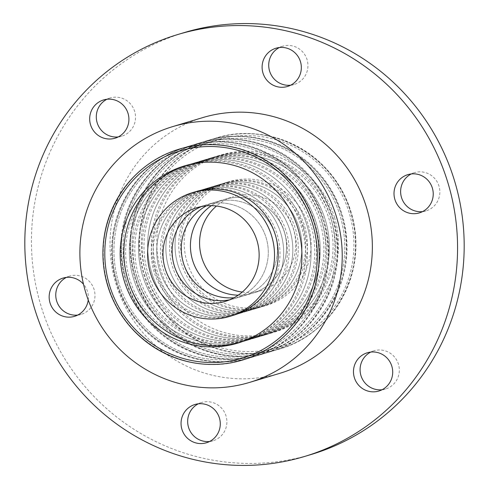<?xml version="1.0" encoding="UTF-8"?>
<svg xmlns="http://www.w3.org/2000/svg" width="489" height="489" viewBox="0 0 489 489"><rect width="100%" height="100%" fill="white"/><g stroke="black" fill="none" stroke-linecap="round" stroke-linejoin="round"><path stroke-width="0.37" stroke-dasharray="2.44 1.83" d="M290.68 85.19A19.976 19.584 -106.7 0 0 294.072 84.493A19.976 19.584 -106.7 0 0 307.098 59.737A19.976 19.584 -106.7 0 0 282.593 46.235A19.976 19.584 -106.7 0 0 279.378 47.525M118.252 136.92A19.976 19.584 -106.7 0 0 121.651 136.229A19.976 19.584 -106.7 0 0 134.671 111.468A19.976 19.584 -106.7 0 0 110.172 97.965A19.976 19.584 -106.7 0 0 106.95 99.255M88.228 299.977A19.976 19.584 -106.7 0 0 87.525 291.597A19.976 19.584 -106.7 0 0 83.497 284.213M77.727 315.063A19.976 19.584 -106.7 0 0 81.119 314.366A19.976 19.584 -106.7 0 0 94.139 289.61A19.976 19.584 -106.7 0 0 69.64 276.108A19.976 19.584 -106.7 0 0 66.425 277.397M209.622 441.475A19.976 19.584 -106.7 0 0 213.021 440.778A19.976 19.584 -106.7 0 0 226.04 416.023A19.976 19.584 -106.7 0 0 201.541 402.52A19.976 19.584 -106.7 0 0 198.32 403.81M382.05 389.745A19.976 19.584 -106.7 0 0 385.448 389.048A19.976 19.584 -106.7 0 0 398.468 364.293A19.976 19.584 -106.7 0 0 373.969 350.79A19.976 19.584 -106.7 0 0 370.748 352.08M422.575 211.603A19.976 19.584 -106.7 0 0 425.974 210.906A19.976 19.584 -106.7 0 0 438.994 186.15A19.976 19.584 -106.7 0 0 414.495 172.648A19.976 19.584 -106.7 0 0 411.273 173.937M144.396 274.531A110.098 107.965 -106.7 0 0 279.445 348.963A110.098 107.965 -106.7 0 0 351.218 212.483A110.098 107.965 -106.7 0 0 216.169 138.051A110.098 107.965 -106.7 0 0 144.396 274.531M311.114 454.507A220.294 216.022 73.3 0 1 40.899 305.582A220.294 216.022 73.3 0 1 184.506 32.506M279.567 373.407A133.546 130.96 73.3 0 1 115.759 283.125A133.546 130.96 73.3 0 1 202.819 117.58M155.838 271.102A64.621 63.368 73.3 0 1 197.966 190.997A64.621 63.368 73.3 0 1 277.226 234.683A64.621 63.368 73.3 0 1 235.099 314.782A64.621 63.368 73.3 0 1 155.838 271.102M159.512 269.995A64.621 63.368 73.3 0 1 201.639 189.897A64.621 63.368 73.3 0 1 280.9 233.577A64.621 63.368 73.3 0 1 238.779 313.681A64.621 63.368 73.3 0 1 159.512 269.995A64.621 63.368 -106.7 0 0 238.779 313.681A64.621 63.368 -106.7 0 0 280.9 233.577A64.621 63.368 -106.7 0 0 201.639 189.897A64.621 63.368 -106.7 0 0 159.512 269.995M307.11 225.716A92.525 90.728 73.3 0 1 246.792 340.411A92.525 90.728 73.3 0 1 133.308 277.862A92.525 90.728 73.3 0 1 193.62 163.167A92.525 90.728 73.3 0 1 307.11 225.716A92.525 90.728 -106.7 0 0 193.62 163.167A92.525 90.728 -106.7 0 0 133.308 277.862A92.525 90.728 -106.7 0 0 246.792 340.411A92.525 90.728 -106.7 0 0 307.11 225.716M303.437 226.817A92.525 90.728 73.3 0 1 243.119 341.511A92.525 90.728 73.3 0 1 129.628 278.962A92.525 90.728 73.3 0 1 189.946 164.267A92.525 90.728 73.3 0 1 303.437 226.817M196.162 191.535A64.621 63.368 -106.7 0 0 154.035 271.639A64.621 63.368 -106.7 0 0 233.302 315.326M239.476 342.581A92.525 90.728 -106.7 0 0 241.321 342.049A92.525 90.728 -106.7 0 0 301.634 227.361A92.525 90.728 -106.7 0 0 188.143 164.811A92.525 90.728 -106.7 0 0 186.315 165.38M225.123 301.426L234.274 298.675A48.955 48.008 -106.7 0 1 229.628 299.818A48.955 48.008 -106.7 0 0 234.274 298.675A48.955 48.008 -106.7 0 0 266.187 237.996A48.955 48.008 -106.7 0 0 206.138 204.897A48.955 48.008 -106.7 0 0 201.633 206.505A48.955 48.008 -106.7 0 1 206.138 204.897L215.288 202.153A48.955 48.008 -106.7 0 0 206.419 205.838A48.955 48.008 -106.7 0 1 215.288 202.153L224.445 199.408A48.955 48.008 -106.7 0 0 211.358 205.667A48.955 48.008 -106.7 0 1 224.445 199.408L233.595 196.664A48.955 48.008 -106.7 0 0 216.456 206.028M164.989 268.357A64.621 63.368 73.3 0 1 207.116 188.253A64.621 63.368 73.3 0 1 286.377 231.939A64.621 63.368 73.3 0 1 244.256 312.037A64.621 63.368 73.3 0 1 164.989 268.357M168.662 267.251A64.621 63.368 73.3 0 1 210.79 187.146A64.621 63.368 73.3 0 1 290.05 230.832A64.621 63.368 73.3 0 1 247.929 310.937A64.621 63.368 73.3 0 1 168.662 267.251A64.621 63.368 -106.7 0 0 247.929 310.937A64.621 63.368 -106.7 0 0 290.05 230.832A64.621 63.368 -106.7 0 0 210.79 187.146A64.621 63.368 -106.7 0 0 168.662 267.251M316.261 222.972A92.525 90.728 73.3 0 1 255.949 337.661A92.525 90.728 73.3 0 1 142.458 275.118A92.525 90.728 73.3 0 1 202.77 160.423A92.525 90.728 73.3 0 1 316.261 222.972A92.525 90.728 -106.7 0 0 202.77 160.423A92.525 90.728 -106.7 0 0 142.458 275.118A92.525 90.728 -106.7 0 0 255.949 337.661A92.525 90.728 -106.7 0 0 316.261 222.972M312.587 224.072A92.525 90.728 73.3 0 1 252.269 338.767A92.525 90.728 73.3 0 1 138.778 276.218A92.525 90.728 73.3 0 1 199.096 161.523A92.525 90.728 73.3 0 1 312.587 224.072M284.574 232.477A64.621 63.368 -106.7 0 0 205.313 188.791A64.621 63.368 -106.7 0 0 163.192 268.895A64.621 63.368 -106.7 0 0 242.452 312.581A64.621 63.368 -106.7 0 0 284.574 232.477M136.981 276.756A92.525 90.728 -106.7 0 0 250.472 339.305A92.525 90.728 -106.7 0 0 310.784 224.616A92.525 90.728 -106.7 0 0 197.293 162.067A92.525 90.728 -106.7 0 0 136.981 276.756M196.988 207.642L206.138 204.897A48.955 48.008 -106.7 0 1 266.187 237.996A48.955 48.008 -106.7 0 1 234.274 298.675L243.424 295.931A48.955 48.008 -106.7 0 1 233.993 297.74A48.955 48.008 -106.7 0 0 243.424 295.931A48.955 48.008 -106.7 0 0 275.338 235.246A48.955 48.008 -106.7 0 0 215.288 202.153A48.955 48.008 -106.7 0 1 275.338 235.246A48.955 48.008 -106.7 0 1 243.424 295.931L252.575 293.186A48.955 48.008 -106.7 0 0 284.488 232.501A48.955 48.008 -106.7 0 0 224.445 199.408A48.955 48.008 -106.7 0 1 284.488 232.501A48.955 48.008 -106.7 0 1 252.575 293.186L261.725 290.442A48.955 48.008 -106.7 0 0 293.638 229.757A48.955 48.008 -106.7 0 0 233.595 196.664M174.139 265.606A64.621 63.368 73.3 0 1 216.266 185.508A64.621 63.368 73.3 0 1 295.527 229.188A64.621 63.368 73.3 0 1 253.406 309.292A64.621 63.368 73.3 0 1 174.139 265.606M177.813 264.506A64.621 63.368 73.3 0 1 219.94 184.402A64.621 63.368 73.3 0 1 299.201 228.088A64.621 63.368 73.3 0 1 257.08 308.192A64.621 63.368 73.3 0 1 177.813 264.506A64.621 63.368 -106.7 0 0 257.08 308.192A64.621 63.368 -106.7 0 0 299.201 228.088A64.621 63.368 -106.7 0 0 219.94 184.402A64.621 63.368 -106.7 0 0 177.813 264.506M325.411 220.227A92.525 90.728 73.3 0 1 265.099 334.916A92.525 90.728 73.3 0 1 151.608 272.367A92.525 90.728 73.3 0 1 211.92 157.678A92.525 90.728 73.3 0 1 325.411 220.227A92.525 90.728 -106.7 0 0 211.92 157.678A92.525 90.728 -106.7 0 0 151.608 272.367A92.525 90.728 -106.7 0 0 265.099 334.916A92.525 90.728 -106.7 0 0 325.411 220.227M321.738 221.328A92.525 90.728 73.3 0 1 261.419 336.022A92.525 90.728 73.3 0 1 147.935 273.473A92.525 90.728 73.3 0 1 208.247 158.778A92.525 90.728 73.3 0 1 321.738 221.328M293.73 229.732A64.621 63.368 -106.7 0 0 214.463 186.046A64.621 63.368 -106.7 0 0 172.342 266.15A64.621 63.368 -106.7 0 0 251.603 309.837A64.621 63.368 -106.7 0 0 293.73 229.732M146.132 274.011A92.525 90.728 -106.7 0 0 259.622 336.56A92.525 90.728 -106.7 0 0 319.934 221.865A92.525 90.728 -106.7 0 0 206.444 159.322A92.525 90.728 -106.7 0 0 146.132 274.011M238.21 295.167A48.955 48.008 -106.7 0 0 252.575 293.186A48.955 48.008 -106.7 0 1 238.21 295.167M183.289 262.862A64.621 63.368 73.3 0 1 225.417 182.758A64.621 63.368 73.3 0 1 304.678 226.444A64.621 63.368 73.3 0 1 262.556 306.548A64.621 63.368 73.3 0 1 183.289 262.862M186.969 261.762A64.621 63.368 73.3 0 1 229.09 181.657A64.621 63.368 73.3 0 1 308.357 225.343A64.621 63.368 73.3 0 1 266.23 305.448A64.621 63.368 73.3 0 1 186.969 261.762M334.562 217.483A92.525 90.728 73.3 0 1 274.25 332.172A92.525 90.728 73.3 0 1 160.759 269.622A92.525 90.728 73.3 0 1 221.071 154.934A92.525 90.728 73.3 0 1 334.562 217.483M330.888 218.583A92.525 90.728 73.3 0 1 270.576 333.278A92.525 90.728 73.3 0 1 157.085 270.729A92.525 90.728 73.3 0 1 217.397 156.034A92.525 90.728 73.3 0 1 330.888 218.583M302.88 226.988A64.621 63.368 -106.7 0 0 223.614 183.302A64.621 63.368 -106.7 0 0 181.492 263.406A64.621 63.368 -106.7 0 0 260.753 307.086A64.621 63.368 -106.7 0 0 302.88 226.988M155.282 271.267A92.525 90.728 -106.7 0 0 268.773 333.816A92.525 90.728 -106.7 0 0 329.085 219.121A92.525 90.728 -106.7 0 0 215.6 156.572A92.525 90.728 -106.7 0 0 155.282 271.267M242.263 292.055A48.955 48.008 -106.7 0 0 261.725 290.442M107.971 285.46A110.147 108.014 73.3 0 1 179.775 148.925A110.147 108.014 73.3 0 1 314.879 223.387A110.147 108.014 73.3 0 1 243.076 359.922A110.147 108.014 73.3 0 1 107.971 285.46M118.589 282.275A108.191 106.089 73.3 0 1 189.121 148.161A108.191 106.089 73.3 0 1 321.823 221.303A108.191 106.089 73.3 0 1 251.297 355.411A108.191 106.089 73.3 0 1 118.589 282.275A108.191 106.089 -106.7 0 0 251.297 355.411A108.191 106.089 -106.7 0 0 321.823 221.303A108.191 106.089 -106.7 0 0 189.121 148.161A108.191 106.089 -106.7 0 0 118.589 282.275M323.296 220.863A110.147 108.014 -106.7 0 0 188.186 146.4A110.147 108.014 -106.7 0 0 116.382 282.935A110.147 108.014 -106.7 0 0 251.493 357.398A110.147 108.014 -106.7 0 0 323.296 220.863M117.122 282.715A110.147 108.014 73.3 0 1 188.925 146.174A110.147 108.014 73.3 0 1 324.03 220.637A110.147 108.014 73.3 0 1 252.226 357.178A110.147 108.014 73.3 0 1 117.122 282.715M127.745 279.531A108.191 106.089 73.3 0 1 198.271 145.416A108.191 106.089 73.3 0 1 330.974 218.559A108.191 106.089 73.3 0 1 260.448 352.667A108.191 106.089 73.3 0 1 127.745 279.531A108.191 106.089 -106.7 0 0 260.448 352.667A108.191 106.089 -106.7 0 0 330.974 218.559A108.191 106.089 -106.7 0 0 198.271 145.416A108.191 106.089 -106.7 0 0 127.745 279.531M332.447 218.112A110.147 108.014 -106.7 0 0 197.342 143.65A110.147 108.014 -106.7 0 0 125.532 280.191A110.147 108.014 -106.7 0 0 260.643 354.653A110.147 108.014 -106.7 0 0 332.447 218.112M126.272 279.971A110.147 108.014 73.3 0 1 198.076 143.43A110.147 108.014 73.3 0 1 333.18 217.892A110.147 108.014 73.3 0 1 261.377 354.433A110.147 108.014 73.3 0 1 126.272 279.971M136.896 276.786A108.191 106.089 73.3 0 1 207.422 142.672A108.191 106.089 73.3 0 1 340.124 215.808A108.191 106.089 73.3 0 1 269.598 349.922A108.191 106.089 73.3 0 1 136.896 276.786A108.191 106.089 -106.7 0 0 269.598 349.922A108.191 106.089 -106.7 0 0 340.124 215.808A108.191 106.089 -106.7 0 0 207.422 142.672A108.191 106.089 -106.7 0 0 136.896 276.786M341.597 215.368A110.147 108.014 -106.7 0 0 206.492 140.905A110.147 108.014 -106.7 0 0 134.689 277.446A110.147 108.014 -106.7 0 0 269.794 351.909A110.147 108.014 -106.7 0 0 341.597 215.368M135.422 277.226A110.147 108.014 73.3 0 1 207.226 140.685A110.147 108.014 73.3 0 1 342.331 215.148A110.147 108.014 73.3 0 1 270.527 351.689A110.147 108.014 73.3 0 1 135.422 277.226M146.046 274.036A108.191 106.089 73.3 0 1 216.572 139.927A108.191 106.089 73.3 0 1 349.274 213.063A108.191 106.089 73.3 0 1 278.748 347.178A108.191 106.089 73.3 0 1 146.046 274.036M350.747 212.623A110.147 108.014 -106.7 0 0 215.643 138.161A110.147 108.014 -106.7 0 0 143.839 274.702A110.147 108.014 -106.7 0 0 278.944 349.164A110.147 108.014 -106.7 0 0 350.747 212.623M294.072 84.493L287.459 86.48M121.651 136.229L115.031 138.21M81.119 314.366L74.505 316.352M213.021 440.778L206.407 442.765M385.448 389.048L378.828 391.035M425.974 210.906L419.36 212.892M279.445 348.963L242.697 359.99M216.169 138.051L179.42 149.078M414.495 172.648L407.881 174.634M373.969 350.79L367.349 352.771M201.541 402.52L194.928 404.507M69.64 276.108L63.026 278.094M110.172 97.965L103.552 99.952M282.593 46.235L275.979 48.222M179.775 148.925C124.023 164.066 89.597 229.537 107.935 285.472C123.417 342.269 188.198 377.973 243.076 359.922L251.493 357.398C307.239 342.257 341.67 276.786 323.333 220.851C307.85 164.059 243.07 128.35 188.186 146.4L179.775 148.925M197.966 190.997L205.313 188.791M243.119 341.511L250.472 339.305M241.321 342.049L237.642 343.156M188.143 164.811L184.469 165.912M189.946 164.267L197.293 162.067M235.099 314.782L242.452 312.581M188.925 146.174C133.173 161.321 98.747 226.792 117.085 282.728C132.568 339.519 197.348 375.222 252.226 357.178L260.643 354.653C316.389 339.513 350.821 274.042 332.483 218.106C317 161.309 252.22 125.606 197.342 143.65L188.925 146.174M207.116 188.253L214.463 186.046M252.269 338.767L259.622 336.56M199.096 161.523L206.444 159.322M244.256 312.037L251.603 309.837M198.076 143.43C142.323 158.577 107.898 224.048 126.235 279.983C141.718 336.774 206.499 372.477 261.377 354.433L269.794 351.909C325.54 336.762 359.971 271.297 341.634 215.356C326.151 158.564 261.37 122.861 206.492 140.905L198.076 143.43M216.266 185.508L223.614 183.302M261.419 336.022L268.773 333.816M208.247 158.778L215.6 156.572M253.406 309.292L260.753 307.086M207.226 140.685C151.474 155.832 117.048 221.297 135.386 277.239C150.869 334.03 215.649 369.733 270.527 351.689L278.944 349.164C334.69 334.018 369.122 268.553 350.784 212.611C335.301 155.82 270.521 120.117 215.643 138.161L207.226 140.685M225.417 182.758L229.09 181.657M270.576 333.278L274.25 332.172M217.397 156.034L221.071 154.934M262.556 306.548L266.23 305.448"/><path stroke-width="0.73" d="M262.96 72.977A19.976 19.584 -106.7 0 0 287.459 86.48A19.976 19.584 -106.7 0 0 300.478 61.724A19.976 19.584 -106.7 0 0 275.979 48.222A19.976 19.584 -106.7 0 0 262.96 72.977M279.378 47.525A19.976 19.584 -106.7 0 0 269.573 70.991A19.976 19.584 -106.7 0 0 290.68 85.19M90.532 124.707A19.976 19.584 -106.7 0 0 115.031 138.21A19.976 19.584 -106.7 0 0 128.057 113.454A19.976 19.584 -106.7 0 0 103.552 99.952A19.976 19.584 -106.7 0 0 90.532 124.707M106.95 99.255A19.976 19.584 -106.7 0 0 97.152 122.727A19.976 19.584 -106.7 0 0 118.252 136.92M83.497 284.213A19.976 19.584 -106.7 0 0 63.026 278.094A19.976 19.584 -106.7 0 0 50.006 302.85A19.976 19.584 -106.7 0 0 74.505 316.352A19.976 19.584 -106.7 0 0 88.228 299.977M66.425 277.397A19.976 19.584 -106.7 0 0 56.62 300.863A19.976 19.584 -106.7 0 0 77.727 315.063M181.902 429.263A19.976 19.584 -106.7 0 0 206.407 442.765A19.976 19.584 -106.7 0 0 219.427 418.009A19.976 19.584 -106.7 0 0 194.928 404.507A19.976 19.584 -106.7 0 0 181.902 429.263M198.32 403.81A19.976 19.584 -106.7 0 0 188.522 427.276A19.976 19.584 -106.7 0 0 209.622 441.475M354.329 377.532A19.976 19.584 -106.7 0 0 378.828 391.035A19.976 19.584 -106.7 0 0 391.848 366.273A19.976 19.584 -106.7 0 0 367.349 352.771A19.976 19.584 -106.7 0 0 354.329 377.532M370.748 352.08A19.976 19.584 -106.7 0 0 360.943 375.546A19.976 19.584 -106.7 0 0 382.05 389.745M394.861 199.39A19.976 19.584 -106.7 0 0 419.36 212.892A19.976 19.584 -106.7 0 0 432.38 188.137A19.976 19.584 -106.7 0 0 407.881 174.634A19.976 19.584 -106.7 0 0 394.861 199.39M411.273 173.937A19.976 19.584 -106.7 0 0 401.475 197.403A19.976 19.584 -106.7 0 0 422.575 211.603M107.647 285.558A110.098 107.965 -106.7 0 0 242.697 359.99A110.098 107.965 -106.7 0 0 314.464 223.51A110.098 107.965 -106.7 0 0 179.42 149.078A110.098 107.965 -106.7 0 0 107.647 285.558M34.279 307.569A220.294 216.022 73.3 0 1 177.886 34.493A220.294 216.022 73.3 0 1 448.101 183.418A220.294 216.022 73.3 0 1 304.494 456.494A220.294 216.022 73.3 0 1 34.279 307.569M177.886 34.493L184.506 32.506A220.294 216.022 73.3 0 1 454.721 181.431A220.294 216.022 73.3 0 1 311.114 454.507L304.494 456.494M85.624 292.165A133.546 130.96 73.3 0 1 172.678 126.62A133.546 130.96 73.3 0 1 336.493 216.902A133.546 130.96 73.3 0 1 249.433 382.447A133.546 130.96 73.3 0 1 85.624 292.165M172.678 126.62L202.819 117.58A133.546 130.96 73.3 0 1 366.628 207.862A133.546 130.96 73.3 0 1 279.567 373.407L249.433 382.447M229.628 316.426L233.302 315.326A64.621 63.368 -106.7 0 0 275.423 235.221A64.621 63.368 -106.7 0 0 196.162 191.535L192.489 192.642A64.621 63.368 -106.7 0 0 150.361 272.74A64.621 63.368 -106.7 0 0 229.628 316.426A64.621 63.368 -106.7 0 0 271.75 236.321A64.621 63.368 -106.7 0 0 192.489 192.642M124.151 280.607A92.525 90.728 -106.7 0 0 237.642 343.156A92.525 90.728 -106.7 0 0 297.96 228.461A92.525 90.728 -106.7 0 0 184.469 165.912A92.525 90.728 -106.7 0 0 124.151 280.607M186.315 165.38A92.525 90.728 -106.7 0 0 127.831 279.5A92.525 90.728 -106.7 0 0 239.476 342.581M174.225 265.582A48.955 48.008 -106.7 0 0 229.628 299.818A48.955 48.008 -106.7 0 1 174.225 265.582A48.955 48.008 -106.7 0 1 201.633 206.505A48.955 48.008 -106.7 0 0 174.225 265.582M165.074 268.327A48.955 48.008 -106.7 0 0 225.123 301.426A48.955 48.008 -106.7 0 0 257.037 240.741A48.955 48.008 -106.7 0 0 196.988 207.642A48.955 48.008 -106.7 0 0 165.074 268.327M183.381 262.837A48.955 48.008 -106.7 0 0 233.993 297.74A48.955 48.008 -106.7 0 1 183.381 262.837A48.955 48.008 -106.7 0 1 206.419 205.838A48.955 48.008 -106.7 0 0 183.381 262.837M192.532 260.093A48.955 48.008 -106.7 0 0 238.21 295.167A48.955 48.008 -106.7 0 1 192.532 260.093A48.955 48.008 -106.7 0 1 211.358 205.667A48.955 48.008 -106.7 0 0 192.532 260.093M216.456 206.028A48.955 48.008 -106.7 0 0 201.682 257.348A48.955 48.008 -106.7 0 0 242.263 292.055M312.673 224.048A108.191 106.089 -106.7 0 0 179.97 150.905A108.191 106.089 -106.7 0 0 109.438 285.02A108.191 106.089 -106.7 0 0 242.147 358.156A108.191 106.089 -106.7 0 0 312.673 224.048"/></g></svg>
